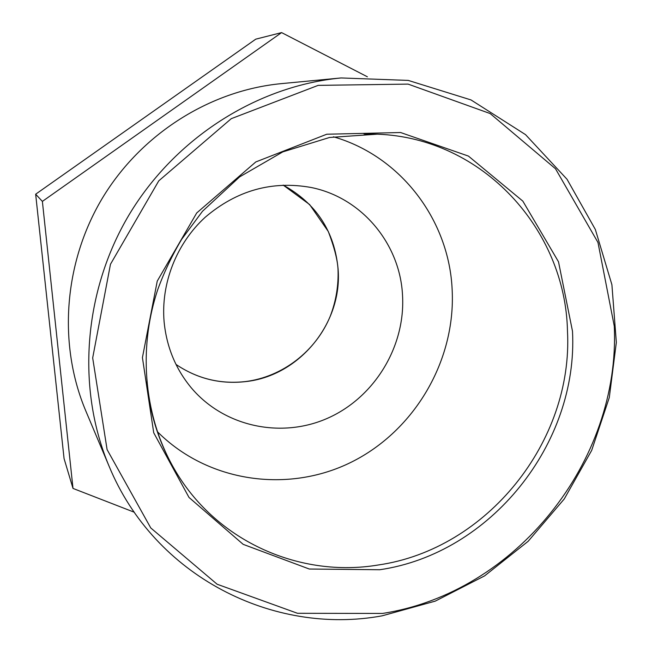 <?xml version="1.0" encoding="UTF-8"?>
<svg xmlns="http://www.w3.org/2000/svg" width="652" height="652" viewBox="0 0 652 652"><rect width="100%" height="100%" fill="white"/><g stroke="black" fill="none" stroke-linecap="round" stroke-linejoin="round"><path stroke-width="0.98" d="M42.38 201.395L281.599 32.6L255.763 39.161L35.656 194.206L64.067 458.601L73.008 488.429L42.38 201.395L35.656 194.206M281.599 32.6L367.394 76.797M134.288 512.236L73.008 488.429M402.528 295.356C400.141 244.092 361.982 197.621 311.077 187.483C272.08 180.498 236.815 190.392 205.282 217.181C176.431 243.506 160.759 283.547 164.117 321.892C166.61 347.043 175.681 369.032 191.321 387.867C224.492 427.199 282.055 438.902 328.404 417.883C374.835 396.954 405.528 346.204 402.528 295.356M157.262 431.559C208.029 482.61 288.51 493.564 351.624 462.015C414.835 430.475 455.789 360.36 452.154 289.83C449.236 220.71 401.339 156.284 333.425 136.79M341.061 77.955L281.24 83.643C209.887 90.473 140.856 134.019 102.119 198.583C63.603 263.278 57.955 344.704 85.738 410.784L109.063 466.156C154.377 576.303 273.269 635.806 382.048 615.847L435.259 601.128L484.566 575.895L528.112 541.339L564.265 498.943L591.682 450.385L609.294 397.549L616.344 342.414L611.902 284.712L595.341 229.471L567.044 179.284L525.536 134.638L471.005 99.935L408.25 80.408L341.061 77.955C257.247 85.95 175.274 137.784 129.129 214.728C83.228 291.811 76.406 388.559 109.063 466.156M245.665 381.599C299.57 375.911 342.691 323.042 338.086 268.917C334.5 231.305 316.204 203.367 283.188 185.095L309.627 204.557L328.29 231.484C334.264 247.189 337.5 259.74 338.013 269.146C338.657 285.323 336.073 301.012 330.254 316.196C315.918 351.053 282.666 376.897 245.559 381.55C220.319 384.395 197.132 378.69 176.007 364.427C197.173 378.73 220.392 384.452 245.665 381.599M364.012 133.978L377.329 134.182C482.969 138.053 565.471 229.724 567.476 331.069C573.377 441.396 487.134 549.261 378.364 564.974C300.808 578.039 217.719 542.195 175.763 471.469C159.593 444.444 149.919 414.648 146.741 382.056M379.717 569.742C490.589 553.605 578.43 443.702 572.497 331.232L558.511 261.811L522.831 201.118L468.421 156.081L400.605 132.527L326.782 134.222L255.804 161.94L196.717 212.959L157.246 281.093L142.421 357.622L153.725 432.789L189.007 497.443L243.18 544.355L309.301 569.025L379.717 569.742M614.274 326.163C620.525 461.331 515.903 592.79 382.528 613.434L297.499 613.296L217.132 584.241L150.759 527.941L107.091 449.603L92.682 357.915L110.473 264.247L158.778 180.84L231.264 118.672L318.152 85.371L408.087 84.108L490.174 113.562L555.512 168.778L597.966 242.446L614.274 326.163M175.763 471.469C144.565 419.415 137.197 351.241 157.784 289.488C164.174 272.039 172.136 255.315 181.672 239.3L202.487 211.272L239.61 176.896L282.781 151.892L329.545 137.474L377.329 134.182"/></g></svg>
